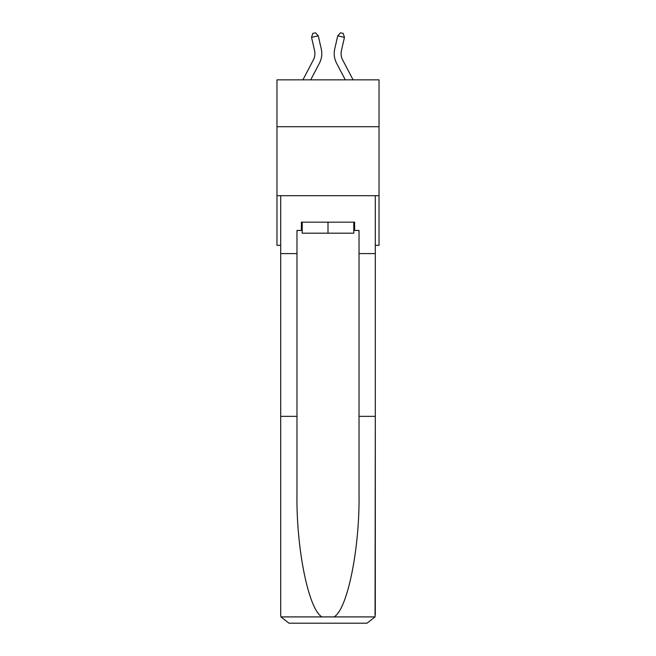 <?xml version="1.0" encoding="UTF-8"?>
<svg xmlns="http://www.w3.org/2000/svg" width="656" height="656" viewBox="0 0 656 656"><rect width="100%" height="100%" fill="white"/><g stroke="black" fill="none" stroke-linecap="round" stroke-linejoin="round"><path stroke-width="0.98" d="M379.029 126.723L379.029 79.835L276.971 79.835L276.971 126.723L379.029 126.723L379.029 245.328L375.306 245.328M379.029 195.677L276.971 195.677L276.971 126.723M276.971 195.677L276.971 245.328L280.694 245.328M302.924 79.835L313.322 59.975A13.792 13.792 0 0 0 314.552 50.512L311.559 37.367L318.283 35.834L321.276 48.979A20.689 20.689 0 0 1 319.431 63.181L310.706 79.835M353.076 79.835L342.678 59.975A13.792 13.792 0 0 1 341.448 50.512L344.441 37.367L337.717 35.834L334.724 48.979A20.689 20.689 0 0 0 336.569 63.181L345.294 79.835M353.789 222.163L353.789 233.192L302.211 233.192L302.211 222.163M328 222.163L328 233.192M353.789 230.436L354.617 230.436L354.617 222.163L301.383 222.163L301.383 230.436L296.971 230.436L296.971 416.339L280.694 416.339L280.694 614.926L280.94 616.911L288.968 623.2L309.935 623.2M288.968 623.2L367.032 623.2L288.968 623.2M346.065 623.2L367.032 623.2L375.06 616.911L375.306 416.339L375.306 614.926M296.971 416.339L296.971 493.492C296.118 548.301 308.566 609.703 321.998 616.911L334.002 616.911C347.434 609.703 359.882 548.301 359.029 493.492L359.029 230.436L354.617 230.436M280.694 614.926L280.694 195.677L375.306 195.677L375.306 253.601L359.029 253.601M296.971 253.601L280.694 253.601M375.306 253.601L375.306 416.339L359.029 416.339M301.383 230.436L302.211 230.436M337.717 35.834L334.724 48.979L337.717 35.834L334.724 48.979L337.717 35.834L334.724 48.979L337.717 35.834L334.724 48.979L337.717 35.834L334.724 48.979L337.717 35.834L334.724 48.979L337.717 35.834L334.724 48.979L337.717 35.834L334.724 48.979L337.717 35.834L334.724 48.979L337.717 35.834L334.724 48.979L337.717 35.834L334.724 48.979L337.717 35.834L334.724 48.979L337.717 35.834L334.724 48.979L337.717 35.834L334.724 48.979L337.717 35.834L334.724 48.979L337.717 35.834L334.724 48.979L337.717 35.834L334.724 48.979L337.717 35.834L334.724 48.979L337.717 35.834L340.53 32.8L343.219 33.415L344.441 37.367M342.678 59.975A13.792 13.792 0 0 1 341.448 50.512A13.792 13.792 0 0 0 342.678 59.975A13.792 13.792 0 0 1 341.448 50.512A13.792 13.792 0 0 0 342.678 59.975A13.792 13.792 0 0 1 341.448 50.512A13.792 13.792 0 0 0 342.678 59.975A13.792 13.792 0 0 1 341.448 50.512A13.792 13.792 0 0 0 342.678 59.975A13.792 13.792 0 0 1 341.448 50.512A13.792 13.792 0 0 0 342.678 59.975A13.792 13.792 0 0 1 341.448 50.512A13.792 13.792 0 0 0 342.678 59.975A13.792 13.792 0 0 1 341.448 50.512A13.792 13.792 0 0 0 342.678 59.975A13.792 13.792 0 0 1 341.448 50.512A13.792 13.792 0 0 0 342.678 59.975A13.792 13.792 0 0 1 341.448 50.512A13.792 13.792 0 0 0 342.678 59.975A13.792 13.792 0 0 1 341.448 50.512A13.792 13.792 0 0 0 342.678 59.975A13.792 13.792 0 0 1 341.448 50.512A13.792 13.792 0 0 0 342.678 59.975A13.792 13.792 0 0 1 341.448 50.512A13.792 13.792 0 0 0 342.678 59.975A13.792 13.792 0 0 1 341.448 50.512A13.792 13.792 0 0 0 342.678 59.975A13.792 13.792 0 0 1 341.448 50.512A13.792 13.792 0 0 0 342.678 59.975A13.792 13.792 0 0 1 341.448 50.512A13.792 13.792 0 0 0 342.678 59.975A13.792 13.792 0 0 1 341.448 50.512A13.792 13.792 0 0 0 342.678 59.975A13.792 13.792 0 0 1 341.448 50.512A13.792 13.792 0 0 0 342.678 59.975A13.792 13.792 0 0 1 341.448 50.512M313.322 59.975A13.792 13.792 0 0 0 314.552 50.512A13.792 13.792 0 0 1 313.322 59.975A13.792 13.792 0 0 0 314.552 50.512A13.792 13.792 0 0 1 313.322 59.975A13.792 13.792 0 0 0 314.552 50.512A13.792 13.792 0 0 1 313.322 59.975A13.792 13.792 0 0 0 314.552 50.512A13.792 13.792 0 0 1 313.322 59.975M311.559 37.367L312.781 33.415L315.47 32.8L318.283 35.834M280.94 616.911L321.998 616.911M334.002 616.911L375.06 616.911"/></g></svg>
